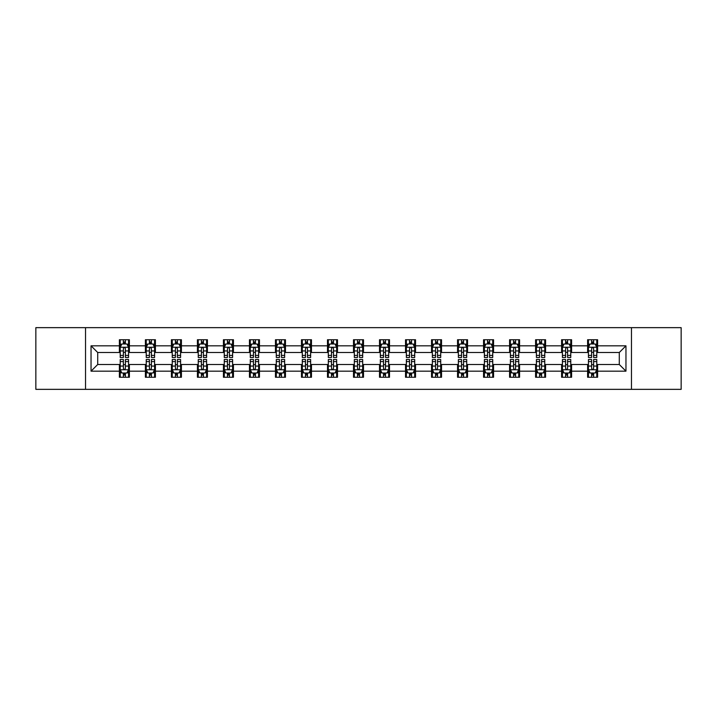 <?xml version="1.0" encoding="UTF-8"?>
<svg xmlns="http://www.w3.org/2000/svg" width="717" height="717" viewBox="0 0 717 717"><rect width="100%" height="100%" fill="white"/><g stroke="black" fill="none" stroke-linecap="round" stroke-linejoin="round"><path stroke-width="1.08" d="M631.462 389.349L681.15 389.349L681.15 327.651L631.462 327.651L631.462 389.349L85.538 389.349L85.538 327.651L35.85 327.651L35.85 389.349L85.538 389.349M631.462 327.651L85.538 327.651M597.611 345.827L597.611 339.741L587.608 339.741L587.608 345.827L571.601 345.827L571.601 339.741L561.59 339.741L561.59 345.827L545.583 345.827L545.583 339.741L535.581 339.741L535.581 345.827L519.574 345.827L519.574 339.741L509.572 339.741L509.572 345.827L493.565 345.827L493.565 339.741L483.554 339.741L483.554 345.827L467.547 345.827L467.547 339.741L457.545 339.741L457.545 345.827L441.538 345.827L441.538 339.741L431.535 339.741L431.535 345.827L415.528 345.827L415.528 339.741L405.526 339.741L405.526 345.827L389.51 345.827L389.51 339.741L379.508 339.741L379.508 345.827L363.501 345.827L363.501 339.741L353.499 339.741L353.499 345.827L337.492 345.827L337.492 339.741L327.49 339.741L327.49 345.827L311.474 345.827L311.474 339.741L301.472 339.741L301.472 345.827L285.465 345.827L285.465 339.741L275.462 339.741L275.462 345.827L259.455 345.827L259.455 339.741L249.453 339.741L249.453 345.827L233.446 345.827L233.446 339.741L223.435 339.741L223.435 345.827L207.428 345.827L207.428 339.741L197.426 339.741L197.426 345.827L181.419 345.827L181.419 339.741L171.417 339.741L171.417 345.827L155.41 345.827L155.41 339.741L145.399 339.741L145.399 345.827L129.392 345.827L129.392 339.741L119.389 339.741L119.389 345.827L91.041 345.827L91.041 371.173L97.709 364.505L119.389 364.505L119.389 377.259L129.392 377.259L129.392 364.505L145.399 364.505L145.399 377.259L155.41 377.259L155.41 364.505L171.417 364.505L171.417 377.259L181.419 377.259L181.419 364.505L197.426 364.505L197.426 377.259L207.428 377.259L207.428 364.505L223.435 364.505L223.435 377.259L233.446 377.259L233.446 364.505L249.453 364.505L249.453 377.259L259.455 377.259L259.455 364.505L275.462 364.505L275.462 377.259L285.465 377.259L285.465 364.505L301.472 364.505L301.472 377.259L311.474 377.259L311.474 364.505L327.49 364.505L327.49 377.259L337.492 377.259L337.492 364.505L353.499 364.505L353.499 377.259L363.501 377.259L363.501 364.505L379.508 364.505L379.508 377.259L389.51 377.259L389.51 364.505L405.526 364.505L405.526 377.259L415.528 377.259L415.528 364.505L431.535 364.505L431.535 377.259L441.538 377.259L441.538 364.505L457.545 364.505L457.545 377.259L467.547 377.259L467.547 364.505L483.554 364.505L483.554 377.259L493.565 377.259L493.565 364.505L509.572 364.505L509.572 377.259L519.574 377.259L519.574 364.505L535.581 364.505L535.581 377.259L545.583 377.259L545.583 364.505L561.59 364.505L561.59 377.259L571.601 377.259L571.601 364.505L587.608 364.505L587.608 377.259L597.611 377.259L597.611 364.505L619.291 364.505L619.291 352.495L597.611 352.495L597.611 345.827L625.959 345.827L625.959 371.173L597.611 371.173M587.608 371.173L571.601 371.173M561.59 371.173L545.583 371.173M535.581 371.173L519.574 371.173M509.572 371.173L493.565 371.173M483.554 371.173L467.547 371.173M457.545 371.173L441.538 371.173M431.535 371.173L415.528 371.173M405.526 371.173L389.51 371.173M379.508 371.173L363.501 371.173M353.499 371.173L337.492 371.173M327.49 371.173L311.474 371.173M301.472 371.173L285.465 371.173M275.462 371.173L259.455 371.173M249.453 371.173L233.446 371.173M223.435 371.173L207.428 371.173M197.426 371.173L181.419 371.173M171.417 371.173L155.41 371.173M145.399 371.173L129.392 371.173M119.389 371.173L91.041 371.173M587.608 345.827L587.608 352.495L571.601 352.495L571.601 345.827M561.59 345.827L561.59 352.495L545.583 352.495L545.583 345.827M535.581 345.827L535.581 352.495L519.574 352.495L519.574 345.827M509.572 345.827L509.572 352.495L493.565 352.495L493.565 345.827M483.554 345.827L483.554 352.495L467.547 352.495L467.547 345.827M457.545 345.827L457.545 352.495L441.538 352.495L441.538 345.827M431.535 345.827L431.535 352.495L415.528 352.495L415.528 345.827M405.526 345.827L405.526 352.495L389.51 352.495L389.51 345.827M379.508 345.827L379.508 352.495L363.501 352.495L363.501 345.827M353.499 345.827L353.499 352.495L337.492 352.495L337.492 345.827M327.49 345.827L327.49 352.495L311.474 352.495L311.474 345.827M301.472 345.827L301.472 352.495L285.465 352.495L285.465 345.827M275.462 345.827L275.462 352.495L259.455 352.495L259.455 345.827M249.453 345.827L249.453 352.495L233.446 352.495L233.446 345.827M223.435 345.827L223.435 352.495L207.428 352.495L207.428 345.827M197.426 345.827L197.426 352.495L181.419 352.495L181.419 345.827M171.417 345.827L171.417 352.495L155.41 352.495L155.41 345.827M145.399 345.827L145.399 352.495L129.392 352.495L129.392 345.827M119.389 345.827L119.389 352.495L97.709 352.495L91.041 345.827M97.709 352.495L97.709 364.505M625.959 371.173L619.291 364.505M619.291 352.495L625.959 345.827M119.389 343.909L120.223 343.909M123.387 343.909L125.394 343.909M128.558 343.909L129.392 343.909M119.389 352.334L120.223 352.334M123.387 352.334L125.394 352.334M128.558 352.334L129.392 352.334M119.389 364.666L120.223 364.666M123.387 364.666L125.394 364.666M128.558 364.666L129.392 364.666M119.389 373.091L120.223 373.091M123.387 373.091L125.394 373.091M128.558 373.091L129.392 373.091M145.399 364.666L146.232 364.666M149.405 364.666L151.404 364.666M154.576 364.666L155.41 364.666M145.399 373.091L146.232 373.091M149.405 373.091L151.404 373.091M154.576 373.091L155.41 373.091M145.399 343.909L146.232 343.909M149.405 343.909L151.404 343.909M154.576 343.909L155.41 343.909M145.399 352.334L146.232 352.334M149.405 352.334L151.404 352.334M154.576 352.334L155.41 352.334M171.417 364.666L172.25 364.666M175.414 364.666L177.413 364.666M180.585 364.666L181.419 364.666M171.417 373.091L172.25 373.091M175.414 373.091L177.413 373.091M180.585 373.091L181.419 373.091M171.417 343.909L172.25 343.909M175.414 343.909L177.413 343.909M180.585 343.909L181.419 343.909M171.417 352.334L172.25 352.334M175.414 352.334L177.413 352.334M180.585 352.334L181.419 352.334M197.426 364.666L198.259 364.666M201.423 364.666L203.431 364.666M206.595 364.666L207.428 364.666M197.426 373.091L198.259 373.091M201.423 373.091L203.431 373.091M206.595 373.091L207.428 373.091M197.426 343.909L198.259 343.909M201.423 343.909L203.431 343.909M206.595 343.909L207.428 343.909M197.426 352.334L198.259 352.334M201.423 352.334L203.431 352.334M206.595 352.334L207.428 352.334M223.435 364.666L224.269 364.666M227.441 364.666L229.44 364.666M232.604 364.666L233.446 364.666M223.435 373.091L224.269 373.091M227.441 373.091L229.44 373.091M232.604 373.091L233.446 373.091M223.435 343.909L224.269 343.909M227.441 343.909L229.44 343.909M232.604 343.909L233.446 343.909M223.435 352.334L224.269 352.334M227.441 352.334L229.44 352.334M232.604 352.334L233.446 352.334M249.453 364.666L250.287 364.666M253.451 364.666L255.449 364.666M258.622 364.666L259.455 364.666M249.453 373.091L250.287 373.091M253.451 373.091L255.449 373.091M258.622 373.091L259.455 373.091M249.453 343.909L250.287 343.909M253.451 343.909L255.449 343.909M258.622 343.909L259.455 343.909M249.453 352.334L250.287 352.334M253.451 352.334L255.449 352.334M258.622 352.334L259.455 352.334M275.462 364.666L276.296 364.666M279.46 364.666L281.467 364.666M284.631 364.666L285.465 364.666M275.462 373.091L276.296 373.091M279.46 373.091L281.467 373.091M284.631 373.091L285.465 373.091M275.462 343.909L276.296 343.909M279.46 343.909L281.467 343.909M284.631 343.909L285.465 343.909M275.462 352.334L276.296 352.334M279.46 352.334L281.467 352.334M284.631 352.334L285.465 352.334M301.472 364.666L302.305 364.666M305.478 364.666L307.476 364.666M310.64 364.666L311.474 364.666M301.472 373.091L302.305 373.091M305.478 373.091L307.476 373.091M310.64 373.091L311.474 373.091M301.472 343.909L302.305 343.909M305.478 343.909L307.476 343.909M310.64 343.909L311.474 343.909M301.472 352.334L302.305 352.334M305.478 352.334L307.476 352.334M310.64 352.334L311.474 352.334M327.49 364.666L328.323 364.666M331.487 364.666L333.486 364.666M336.658 364.666L337.492 364.666M327.49 373.091L328.323 373.091M331.487 373.091L333.486 373.091M336.658 373.091L337.492 373.091M327.49 343.909L328.323 343.909M331.487 343.909L333.486 343.909M336.658 343.909L337.492 343.909M327.49 352.334L328.323 352.334M331.487 352.334L333.486 352.334M336.658 352.334L337.492 352.334M353.499 364.666L354.332 364.666M357.496 364.666L359.504 364.666M362.668 364.666L363.501 364.666M353.499 373.091L354.332 373.091M357.496 373.091L359.504 373.091M362.668 373.091L363.501 373.091M353.499 343.909L354.332 343.909M357.496 343.909L359.504 343.909M362.668 343.909L363.501 343.909M353.499 352.334L354.332 352.334M357.496 352.334L359.504 352.334M362.668 352.334L363.501 352.334M379.508 364.666L380.342 364.666M383.514 364.666L385.513 364.666M388.677 364.666L389.51 364.666M379.508 373.091L380.342 373.091M383.514 373.091L385.513 373.091M388.677 373.091L389.51 373.091M379.508 343.909L380.342 343.909M383.514 343.909L385.513 343.909M388.677 343.909L389.51 343.909M379.508 352.334L380.342 352.334M383.514 352.334L385.513 352.334M388.677 352.334L389.51 352.334M405.526 364.666L406.36 364.666M409.524 364.666L411.522 364.666M414.695 364.666L415.528 364.666M405.526 373.091L406.36 373.091M409.524 373.091L411.522 373.091M414.695 373.091L415.528 373.091M405.526 343.909L406.36 343.909M409.524 343.909L411.522 343.909M414.695 343.909L415.528 343.909M405.526 352.334L406.36 352.334M409.524 352.334L411.522 352.334M414.695 352.334L415.528 352.334M431.535 364.666L432.369 364.666M435.533 364.666L437.54 364.666M440.704 364.666L441.538 364.666M431.535 373.091L432.369 373.091M435.533 373.091L437.54 373.091M440.704 373.091L441.538 373.091M431.535 343.909L432.369 343.909M435.533 343.909L437.54 343.909M440.704 343.909L441.538 343.909M431.535 352.334L432.369 352.334M435.533 352.334L437.54 352.334M440.704 352.334L441.538 352.334M457.545 364.666L458.378 364.666M461.551 364.666L463.549 364.666M466.713 364.666L467.547 364.666M457.545 373.091L458.378 373.091M461.551 373.091L463.549 373.091M466.713 373.091L467.547 373.091M457.545 343.909L458.378 343.909M461.551 343.909L463.549 343.909M466.713 343.909L467.547 343.909M457.545 352.334L458.378 352.334M461.551 352.334L463.549 352.334M466.713 352.334L467.547 352.334M483.554 364.666L484.396 364.666M487.56 364.666L489.559 364.666M492.731 364.666L493.565 364.666M483.554 373.091L484.396 373.091M487.56 373.091L489.559 373.091M492.731 373.091L493.565 373.091M483.554 343.909L484.396 343.909M487.56 343.909L489.559 343.909M492.731 343.909L493.565 343.909M483.554 352.334L484.396 352.334M487.56 352.334L489.559 352.334M492.731 352.334L493.565 352.334M509.572 364.666L510.405 364.666M513.569 364.666L515.577 364.666M518.741 364.666L519.574 364.666M509.572 373.091L510.405 373.091M513.569 373.091L515.577 373.091M518.741 373.091L519.574 373.091M509.572 343.909L510.405 343.909M513.569 343.909L515.577 343.909M518.741 343.909L519.574 343.909M509.572 352.334L510.405 352.334M513.569 352.334L515.577 352.334M518.741 352.334L519.574 352.334M535.581 364.666L536.415 364.666M539.587 364.666L541.586 364.666M544.75 364.666L545.583 364.666M535.581 373.091L536.415 373.091M539.587 373.091L541.586 373.091M544.75 373.091L545.583 373.091M535.581 343.909L536.415 343.909M539.587 343.909L541.586 343.909M544.75 343.909L545.583 343.909M535.581 352.334L536.415 352.334M539.587 352.334L541.586 352.334M544.75 352.334L545.583 352.334M561.59 364.666L562.424 364.666M565.596 364.666L567.595 364.666M570.768 364.666L571.601 364.666M561.59 373.091L562.424 373.091M565.596 373.091L567.595 373.091M570.768 373.091L571.601 373.091M561.59 343.909L562.424 343.909M565.596 343.909L567.595 343.909M570.768 343.909L571.601 343.909M561.59 352.334L562.424 352.334M565.596 352.334L567.595 352.334M570.768 352.334L571.601 352.334M587.608 364.666L588.442 364.666M591.606 364.666L593.613 364.666M596.777 364.666L597.611 364.666M587.608 373.091L588.442 373.091M591.606 373.091L593.613 373.091M596.777 373.091L597.611 373.091M587.608 343.909L588.442 343.909M591.606 343.909L593.613 343.909M596.777 343.909L597.611 343.909M587.608 352.334L588.442 352.334M591.606 352.334L593.613 352.334M596.777 352.334L597.611 352.334M125.394 341.91L123.387 341.91M128.558 355.408L125.394 355.408L125.394 357.496L128.558 357.496L128.558 347.324L126.891 343.99L121.89 343.99L120.223 347.324L120.223 357.496L123.387 357.496L123.387 355.408L120.223 355.408M120.223 347.324L120.223 339.741M128.558 347.324L128.558 339.741M123.387 343.99L123.387 339.741M125.394 339.741L125.394 343.99M125.394 355.408L125.394 348.579C124.722 347.297 124.059 347.297 123.387 348.579L123.387 355.408M123.387 375.09L125.394 375.09M120.223 361.592L123.387 361.592L123.387 359.504L120.223 359.504L120.223 369.676L121.89 373.01L126.891 373.01L128.558 369.676L128.558 359.504L125.394 359.504L125.394 361.592L128.558 361.592M128.558 369.676L128.558 377.259M120.223 369.676L120.223 377.259M125.394 373.01L125.394 377.259M123.387 377.259L123.387 373.01M123.387 361.592L123.387 368.421C124.059 369.703 124.722 369.703 125.394 368.421L125.394 361.592M151.404 341.91L149.405 341.91M154.576 355.408L151.404 355.408L151.404 357.496L154.576 357.496L154.576 347.324L152.9 343.99L147.899 343.99L146.232 347.324L146.232 357.496L149.405 357.496L149.405 355.408L146.232 355.408M146.232 347.324L146.232 339.741M154.576 347.324L154.576 339.741M149.405 343.99L149.405 339.741M151.404 339.741L151.404 343.99M151.404 355.408L151.404 348.579C150.74 347.297 150.068 347.297 149.405 348.579L149.405 355.408M177.413 341.91L175.414 341.91M180.585 355.408L177.413 355.408L177.413 357.496L180.585 357.496L180.585 347.324L178.918 343.99L173.917 343.99L172.25 347.324L172.25 357.496L175.414 357.496L175.414 355.408L172.25 355.408M172.25 347.324L172.25 339.741M180.585 347.324L180.585 339.741M175.414 343.99L175.414 339.741M177.413 339.741L177.413 343.99M177.413 355.408L177.413 348.579C176.749 347.297 176.086 347.297 175.414 348.579L175.414 355.408M149.405 375.09L151.404 375.09M146.232 361.592L149.405 361.592L149.405 359.504L146.232 359.504L146.232 369.676L147.899 373.01L152.9 373.01L154.576 369.676L154.576 359.504L151.404 359.504L151.404 361.592L154.576 361.592M154.576 369.676L154.576 377.259M146.232 369.676L146.232 377.259M151.404 373.01L151.404 377.259M149.405 377.259L149.405 373.01M149.405 361.592L149.405 368.421C150.068 369.703 150.74 369.703 151.404 368.421L151.404 361.592M175.414 375.09L177.413 375.09M172.25 361.592L175.414 361.592L175.414 359.504L172.25 359.504L172.25 369.676L173.917 373.01L178.918 373.01L180.585 369.676L180.585 359.504L177.413 359.504L177.413 361.592L180.585 361.592M180.585 369.676L180.585 377.259M172.25 369.676L172.25 377.259M177.413 373.01L177.413 377.259M175.414 377.259L175.414 373.01M175.414 361.592L175.414 368.421C176.077 369.703 176.749 369.703 177.413 368.421L177.413 361.592M203.431 341.91L201.423 341.91M206.595 355.408L203.431 355.408L203.431 357.496L206.595 357.496L206.595 347.324L204.928 343.99L199.926 343.99L198.259 347.324L198.259 357.496L201.423 357.496L201.423 355.408L198.259 355.408M198.259 347.324L198.259 339.741M206.595 347.324L206.595 339.741M201.423 343.99L201.423 339.741M203.431 339.741L203.431 343.99M203.431 355.408L203.431 348.579C202.759 347.297 202.095 347.297 201.423 348.579L201.423 355.408M229.44 341.91L227.441 341.91M232.604 355.408L229.44 355.408L229.44 357.496L232.604 357.496L232.604 347.324L230.937 343.99L225.936 343.99L224.269 347.324L224.269 357.496L227.441 357.496L227.441 355.408L224.269 355.408M224.269 347.324L224.269 339.741M232.604 347.324L232.604 339.741M227.441 343.99L227.441 339.741M229.44 339.741L229.44 343.99M229.44 355.408L229.44 348.579C228.777 347.297 228.105 347.297 227.441 348.579L227.441 355.408M255.449 341.91L253.451 341.91M258.622 355.408L255.449 355.408L255.449 357.496L258.622 357.496L258.622 347.324L256.955 343.99L251.954 343.99L250.287 347.324L250.287 357.496L253.451 357.496L253.451 355.408L250.287 355.408M250.287 347.324L250.287 339.741M258.622 347.324L258.622 339.741M253.451 343.99L253.451 339.741M255.449 339.741L255.449 343.99M255.449 355.408L255.449 348.579C254.786 347.297 254.123 347.297 253.451 348.579L253.451 355.408M201.423 375.09L203.431 375.09M198.259 361.592L201.423 361.592L201.423 359.504L198.259 359.504L198.259 369.676L199.926 373.01L204.928 373.01L206.595 369.676L206.595 359.504L203.431 359.504L203.431 361.592L206.595 361.592M206.595 369.676L206.595 377.259M198.259 369.676L198.259 377.259M203.431 373.01L203.431 377.259M201.423 377.259L201.423 373.01M201.423 361.592L201.423 368.421C202.095 369.703 202.759 369.703 203.431 368.421L203.431 361.592M227.441 375.09L229.44 375.09M224.269 361.592L227.441 361.592L227.441 359.504L224.269 359.504L224.269 369.676L225.936 373.01L230.937 373.01L232.604 369.676L232.604 359.504L229.44 359.504L229.44 361.592L232.604 361.592M232.604 369.676L232.604 377.259M224.269 369.676L224.269 377.259M229.44 373.01L229.44 377.259M227.441 377.259L227.441 373.01M227.441 361.592L227.441 368.421C228.105 369.703 228.768 369.703 229.44 368.421L229.44 361.592M253.451 375.09L255.449 375.09M250.287 361.592L253.451 361.592L253.451 359.504L250.287 359.504L250.287 369.676L251.954 373.01L256.955 373.01L258.622 369.676L258.622 359.504L255.449 359.504L255.449 361.592L258.622 361.592M258.622 369.676L258.622 377.259M250.287 369.676L250.287 377.259M255.449 373.01L255.449 377.259M253.451 377.259L253.451 373.01M253.451 361.592L253.451 368.421C254.114 369.703 254.786 369.703 255.449 368.421L255.449 361.592M279.46 375.09L281.467 375.09M276.296 361.592L279.46 361.592L279.46 359.504L276.296 359.504L276.296 369.676L277.963 373.01L282.964 373.01L284.631 369.676L284.631 359.504L281.467 359.504L281.467 361.592L284.631 361.592M284.631 369.676L284.631 377.259M276.296 369.676L276.296 377.259M281.467 373.01L281.467 377.259M279.46 377.259L279.46 373.01M279.46 361.592L279.46 368.421C280.132 369.703 280.795 369.703 281.467 368.421L281.467 361.592M305.478 375.09L307.476 375.09M302.305 361.592L305.478 361.592L305.478 359.504L302.305 359.504L302.305 369.676L303.972 373.01L308.973 373.01L310.64 369.676L310.64 359.504L307.476 359.504L307.476 361.592L310.64 361.592M310.64 369.676L310.64 377.259M302.305 369.676L302.305 377.259M307.476 373.01L307.476 377.259M305.478 377.259L305.478 373.01M305.478 361.592L305.478 368.421C306.141 369.703 306.804 369.703 307.476 368.421L307.476 361.592M331.487 375.09L333.486 375.09M328.323 361.592L331.487 361.592L331.487 359.504L328.323 359.504L328.323 369.676L329.99 373.01L334.991 373.01L336.658 369.676L336.658 359.504L333.486 359.504L333.486 361.592L336.658 361.592M336.658 369.676L336.658 377.259M328.323 369.676L328.323 377.259M333.486 373.01L333.486 377.259M331.487 377.259L331.487 373.01M331.487 361.592L331.487 368.421C332.15 369.703 332.822 369.703 333.486 368.421L333.486 361.592M357.496 375.09L359.504 375.09M354.332 361.592L357.496 361.592L357.496 359.504L354.332 359.504L354.332 369.676L355.999 373.01L361.001 373.01L362.668 369.676L362.668 359.504L359.504 359.504L359.504 361.592L362.668 361.592M362.668 369.676L362.668 377.259M354.332 369.676L354.332 377.259M359.504 373.01L359.504 377.259M357.496 377.259L357.496 373.01M357.496 361.592L357.496 368.421C358.168 369.703 358.832 369.703 359.504 368.421L359.504 361.592M383.514 375.09L385.513 375.09M380.342 361.592L383.514 361.592L383.514 359.504L380.342 359.504L380.342 369.676L382.009 373.01L387.01 373.01L388.677 369.676L388.677 359.504L385.513 359.504L385.513 361.592L388.677 361.592M388.677 369.676L388.677 377.259M380.342 369.676L380.342 377.259M385.513 373.01L385.513 377.259M383.514 377.259L383.514 373.01M383.514 361.592L383.514 368.421C384.178 369.703 384.841 369.703 385.513 368.421L385.513 361.592M409.524 375.09L411.522 375.09M406.36 361.592L409.524 361.592L409.524 359.504L406.36 359.504L406.36 369.676L408.027 373.01L413.028 373.01L414.695 369.676L414.695 359.504L411.522 359.504L411.522 361.592L414.695 361.592M414.695 369.676L414.695 377.259M406.36 369.676L406.36 377.259M411.522 373.01L411.522 377.259M409.524 377.259L409.524 373.01M409.524 361.592L409.524 368.421C410.187 369.703 410.859 369.703 411.522 368.421L411.522 361.592M435.533 375.09L437.54 375.09M432.369 361.592L435.533 361.592L435.533 359.504L432.369 359.504L432.369 369.676L434.036 373.01L439.037 373.01L440.704 369.676L440.704 359.504L437.54 359.504L437.54 361.592L440.704 361.592M440.704 369.676L440.704 377.259M432.369 369.676L432.369 377.259M437.54 373.01L437.54 377.259M435.533 377.259L435.533 373.01M435.533 361.592L435.533 368.421C436.205 369.703 436.868 369.703 437.54 368.421L437.54 361.592M461.551 375.09L463.549 375.09M458.378 361.592L461.551 361.592L461.551 359.504L458.378 359.504L458.378 369.676L460.045 373.01L465.046 373.01L466.713 369.676L466.713 359.504L463.549 359.504L463.549 361.592L466.713 361.592M466.713 369.676L466.713 377.259M458.378 369.676L458.378 377.259M463.549 373.01L463.549 377.259M461.551 377.259L461.551 373.01M461.551 361.592L461.551 368.421C462.214 369.703 462.877 369.703 463.549 368.421L463.549 361.592M487.56 375.09L489.559 375.09M484.396 361.592L487.56 361.592L487.56 359.504L484.396 359.504L484.396 369.676L486.063 373.01L491.064 373.01L492.731 369.676L492.731 359.504L489.559 359.504L489.559 361.592L492.731 361.592M492.731 369.676L492.731 377.259M484.396 369.676L484.396 377.259M489.559 373.01L489.559 377.259M487.56 377.259L487.56 373.01M487.56 361.592L487.56 368.421C488.223 369.703 488.895 369.703 489.559 368.421L489.559 361.592M513.569 375.09L515.577 375.09M510.405 361.592L513.569 361.592L513.569 359.504L510.405 359.504L510.405 369.676L512.072 373.01L517.074 373.01L518.741 369.676L518.741 359.504L515.577 359.504L515.577 361.592L518.741 361.592M518.741 369.676L518.741 377.259M510.405 369.676L510.405 377.259M515.577 373.01L515.577 377.259M513.569 377.259L513.569 373.01M513.569 361.592L513.569 368.421C514.241 369.703 514.905 369.703 515.577 368.421L515.577 361.592M539.587 375.09L541.586 375.09M536.415 361.592L539.587 361.592L539.587 359.504L536.415 359.504L536.415 369.676L538.082 373.01L543.083 373.01L544.75 369.676L544.75 359.504L541.586 359.504L541.586 361.592L544.75 361.592M544.75 369.676L544.75 377.259M536.415 369.676L536.415 377.259M541.586 373.01L541.586 377.259M539.587 377.259L539.587 373.01M539.587 361.592L539.587 368.421C540.251 369.703 540.914 369.703 541.586 368.421L541.586 361.592M281.467 341.91L279.46 341.91M284.631 355.408L281.467 355.408L281.467 357.496L284.631 357.496L284.631 347.324L282.964 343.99L277.963 343.99L276.296 347.324L276.296 357.496L279.46 357.496L279.46 355.408L276.296 355.408M276.296 347.324L276.296 339.741M284.631 347.324L284.631 339.741M279.46 343.99L279.46 339.741M281.467 339.741L281.467 343.99M281.467 355.408L281.467 348.579C280.795 347.297 280.132 347.297 279.46 348.579L279.46 355.408M307.476 341.91L305.478 341.91M310.64 355.408L307.476 355.408L307.476 357.496L310.64 357.496L310.64 347.324L308.973 343.99L303.972 343.99L302.305 347.324L302.305 357.496L305.478 357.496L305.478 355.408L302.305 355.408M302.305 347.324L302.305 339.741M310.64 347.324L310.64 339.741M305.478 343.99L305.478 339.741M307.476 339.741L307.476 343.99M307.476 355.408L307.476 348.579C306.813 347.297 306.141 347.297 305.478 348.579L305.478 355.408M333.486 341.91L331.487 341.91M336.658 355.408L333.486 355.408L333.486 357.496L336.658 357.496L336.658 347.324L334.991 343.99L329.99 343.99L328.323 347.324L328.323 357.496L331.487 357.496L331.487 355.408L328.323 355.408M328.323 347.324L328.323 339.741M336.658 347.324L336.658 339.741M331.487 343.99L331.487 339.741M333.486 339.741L333.486 343.99M333.486 355.408L333.486 348.579C332.822 347.297 332.159 347.297 331.487 348.579L331.487 355.408M359.504 341.91L357.496 341.91M362.668 355.408L359.504 355.408L359.504 357.496L362.668 357.496L362.668 347.324L361.001 343.99L355.999 343.99L354.332 347.324L354.332 357.496L357.496 357.496L357.496 355.408L354.332 355.408M354.332 347.324L354.332 339.741M362.668 347.324L362.668 339.741M357.496 343.99L357.496 339.741M359.504 339.741L359.504 343.99M359.504 355.408L359.504 348.579C358.832 347.297 358.168 347.297 357.496 348.579L357.496 355.408M385.513 341.91L383.514 341.91M388.677 355.408L385.513 355.408L385.513 357.496L388.677 357.496L388.677 347.324L387.01 343.99L382.009 343.99L380.342 347.324L380.342 357.496L383.514 357.496L383.514 355.408L380.342 355.408M380.342 347.324L380.342 339.741M388.677 347.324L388.677 339.741M383.514 343.99L383.514 339.741M385.513 339.741L385.513 343.99M385.513 355.408L385.513 348.579C384.85 347.297 384.178 347.297 383.514 348.579L383.514 355.408M411.522 341.91L409.524 341.91M414.695 355.408L411.522 355.408L411.522 357.496L414.695 357.496L414.695 347.324L413.028 343.99L408.027 343.99L406.36 347.324L406.36 357.496L409.524 357.496L409.524 355.408L406.36 355.408M406.36 347.324L406.36 339.741M414.695 347.324L414.695 339.741M409.524 343.99L409.524 339.741M411.522 339.741L411.522 343.99M411.522 355.408L411.522 348.579C410.859 347.297 410.196 347.297 409.524 348.579L409.524 355.408M437.54 341.91L435.533 341.91M440.704 355.408L437.54 355.408L437.54 357.496L440.704 357.496L440.704 347.324L439.037 343.99L434.036 343.99L432.369 347.324L432.369 357.496L435.533 357.496L435.533 355.408L432.369 355.408M432.369 347.324L432.369 339.741M440.704 347.324L440.704 339.741M435.533 343.99L435.533 339.741M437.54 339.741L437.54 343.99M437.54 355.408L437.54 348.579C436.868 347.297 436.205 347.297 435.533 348.579L435.533 355.408M463.549 341.91L461.551 341.91M466.713 355.408L463.549 355.408L463.549 357.496L466.713 357.496L466.713 347.324L465.046 343.99L460.045 343.99L458.378 347.324L458.378 357.496L461.551 357.496L461.551 355.408L458.378 355.408M458.378 347.324L458.378 339.741M466.713 347.324L466.713 339.741M461.551 343.99L461.551 339.741M463.549 339.741L463.549 343.99M463.549 355.408L463.549 348.579C462.886 347.297 462.214 347.297 461.551 348.579L461.551 355.408M489.559 341.91L487.56 341.91M492.731 355.408L489.559 355.408L489.559 357.496L492.731 357.496L492.731 347.324L491.064 343.99L486.063 343.99L484.396 347.324L484.396 357.496L487.56 357.496L487.56 355.408L484.396 355.408M484.396 347.324L484.396 339.741M492.731 347.324L492.731 339.741M487.56 343.99L487.56 339.741M489.559 339.741L489.559 343.99M489.559 355.408L489.559 348.579C488.895 347.297 488.232 347.297 487.56 348.579L487.56 355.408M515.577 341.91L513.569 341.91M518.741 355.408L515.577 355.408L515.577 357.496L518.741 357.496L518.741 347.324L517.074 343.99L512.072 343.99L510.405 347.324L510.405 357.496L513.569 357.496L513.569 355.408L510.405 355.408M510.405 347.324L510.405 339.741M518.741 347.324L518.741 339.741M513.569 343.99L513.569 339.741M515.577 339.741L515.577 343.99M515.577 355.408L515.577 348.579C514.905 347.297 514.241 347.297 513.569 348.579L513.569 355.408M541.586 341.91L539.587 341.91M544.75 355.408L541.586 355.408L541.586 357.496L544.75 357.496L544.75 347.324L543.083 343.99L538.082 343.99L536.415 347.324L536.415 357.496L539.587 357.496L539.587 355.408L536.415 355.408M536.415 347.324L536.415 339.741M544.75 347.324L544.75 339.741M539.587 343.99L539.587 339.741M541.586 339.741L541.586 343.99M541.586 355.408L541.586 348.579C540.923 347.297 540.251 347.297 539.587 348.579L539.587 355.408M567.595 341.91L565.596 341.91M570.768 355.408L567.595 355.408L567.595 357.496L570.768 357.496L570.768 347.324L569.101 343.99L564.1 343.99L562.424 347.324L562.424 357.496L565.596 357.496L565.596 355.408L562.424 355.408M562.424 347.324L562.424 339.741M570.768 347.324L570.768 339.741M565.596 343.99L565.596 339.741M567.595 339.741L567.595 343.99M567.595 355.408L567.595 348.579C566.932 347.297 566.26 347.297 565.596 348.579L565.596 355.408M565.596 375.09L567.595 375.09M562.424 361.592L565.596 361.592L565.596 359.504L562.424 359.504L562.424 369.676L564.1 373.01L569.101 373.01L570.768 369.676L570.768 359.504L567.595 359.504L567.595 361.592L570.768 361.592M570.768 369.676L570.768 377.259M562.424 369.676L562.424 377.259M567.595 373.01L567.595 377.259M565.596 377.259L565.596 373.01M565.596 361.592L565.596 368.421C566.26 369.703 566.932 369.703 567.595 368.421L567.595 361.592M593.613 341.91L591.606 341.91M596.777 355.408L593.613 355.408L593.613 357.496L596.777 357.496L596.777 347.324L595.11 343.99L590.109 343.99L588.442 347.324L588.442 357.496L591.606 357.496L591.606 355.408L588.442 355.408M588.442 347.324L588.442 339.741M596.777 347.324L596.777 339.741M591.606 343.99L591.606 339.741M593.613 339.741L593.613 343.99M593.613 355.408L593.613 348.579C592.941 347.297 592.278 347.297 591.606 348.579L591.606 355.408M591.606 375.09L593.613 375.09M588.442 361.592L591.606 361.592L591.606 359.504L588.442 359.504L588.442 369.676L590.109 373.01L595.11 373.01L596.777 369.676L596.777 359.504L593.613 359.504L593.613 361.592L596.777 361.592M596.777 369.676L596.777 377.259M588.442 369.676L588.442 377.259M593.613 373.01L593.613 377.259M591.606 377.259L591.606 373.01M591.606 361.592L591.606 368.421C592.278 369.703 592.941 369.703 593.613 368.421L593.613 361.592M128.522 347.243L120.268 347.243M120.223 344.196L121.791 344.196M126.99 344.196L128.558 344.196M123.387 350.936L120.223 350.936M128.558 350.936L125.394 350.936M125.394 342.968L123.387 342.968M120.268 369.757L128.522 369.757M128.558 372.804L126.99 372.804M121.791 372.804L120.223 372.804M125.394 366.064L128.558 366.064M120.223 366.064L123.387 366.064M123.387 374.032L125.394 374.032M154.531 347.243L146.277 347.243M146.232 344.196L147.801 344.196M153.008 344.196L154.576 344.196M149.405 350.936L146.232 350.936M154.576 350.936L151.404 350.936M151.404 342.968L149.405 342.968M180.541 347.243L172.286 347.243M172.25 344.196L173.81 344.196M179.017 344.196L180.585 344.196M175.414 350.936L172.25 350.936M180.585 350.936L177.413 350.936M177.413 342.968L175.414 342.968M146.277 369.757L154.531 369.757M154.576 372.804L153.008 372.804M147.801 372.804L146.232 372.804M151.404 366.064L154.576 366.064M146.232 366.064L149.405 366.064M149.405 374.032L151.404 374.032M172.286 369.757L180.541 369.757M180.585 372.804L179.017 372.804M173.81 372.804L172.25 372.804M177.413 366.064L180.585 366.064M172.25 366.064L175.414 366.064M175.414 374.032L177.413 374.032M206.559 347.243L198.304 347.243M198.259 344.196L199.828 344.196M205.026 344.196L206.595 344.196M201.423 350.936L198.259 350.936M206.595 350.936L203.431 350.936M203.431 342.968L201.423 342.968M232.568 347.243L224.313 347.243M224.269 344.196L225.837 344.196M231.044 344.196L232.604 344.196M227.441 350.936L224.269 350.936M232.604 350.936L229.44 350.936M229.44 342.968L227.441 342.968M258.577 347.243L250.323 347.243M250.287 344.196L251.846 344.196M257.053 344.196L258.622 344.196M253.451 350.936L250.287 350.936M258.622 350.936L255.449 350.936M255.449 342.968L253.451 342.968M198.304 369.757L206.559 369.757M206.595 372.804L205.026 372.804M199.828 372.804L198.259 372.804M203.431 366.064L206.595 366.064M198.259 366.064L201.423 366.064M201.423 374.032L203.431 374.032M224.313 369.757L232.568 369.757M232.604 372.804L231.044 372.804M225.837 372.804L224.269 372.804M229.44 366.064L232.604 366.064M224.269 366.064L227.441 366.064M227.441 374.032L229.44 374.032M250.323 369.757L258.577 369.757M258.622 372.804L257.053 372.804M251.846 372.804L250.287 372.804M255.449 366.064L258.622 366.064M250.287 366.064L253.451 366.064M253.451 374.032L255.449 374.032M276.341 369.757L284.586 369.757M284.631 372.804L283.063 372.804M277.864 372.804L276.296 372.804M281.467 366.064L284.631 366.064M276.296 366.064L279.46 366.064M279.46 374.032L281.467 374.032M302.35 369.757L310.604 369.757M310.64 372.804L309.081 372.804M303.874 372.804L302.305 372.804M307.476 366.064L310.64 366.064M302.305 366.064L305.478 366.064M305.478 374.032L307.476 374.032M328.359 369.757L336.614 369.757M336.658 372.804L335.09 372.804M329.883 372.804L328.323 372.804M333.486 366.064L336.658 366.064M328.323 366.064L331.487 366.064M331.487 374.032L333.486 374.032M354.377 369.757L362.623 369.757M362.668 372.804L361.099 372.804M355.901 372.804L354.332 372.804M359.504 366.064L362.668 366.064M354.332 366.064L357.496 366.064M357.496 374.032L359.504 374.032M380.386 369.757L388.641 369.757M388.677 372.804L387.117 372.804M381.91 372.804L380.342 372.804M385.513 366.064L388.677 366.064M380.342 366.064L383.514 366.064M383.514 374.032L385.513 374.032M406.396 369.757L414.65 369.757M414.695 372.804L413.126 372.804M407.919 372.804L406.36 372.804M411.522 366.064L414.695 366.064M406.36 366.064L409.524 366.064M409.524 374.032L411.522 374.032M432.414 369.757L440.659 369.757M440.704 372.804L439.136 372.804M433.937 372.804L432.369 372.804M437.54 366.064L440.704 366.064M432.369 366.064L435.533 366.064M435.533 374.032L437.54 374.032M458.423 369.757L466.677 369.757M466.713 372.804L465.154 372.804M459.947 372.804L458.378 372.804M463.549 366.064L466.713 366.064M458.378 366.064L461.551 366.064M461.551 374.032L463.549 374.032M484.432 369.757L492.687 369.757M492.731 372.804L491.163 372.804M485.956 372.804L484.396 372.804M489.559 366.064L492.731 366.064M484.396 366.064L487.56 366.064M487.56 374.032L489.559 374.032M510.441 369.757L518.696 369.757M518.741 372.804L517.172 372.804M511.974 372.804L510.405 372.804M515.577 366.064L518.741 366.064M510.405 366.064L513.569 366.064M513.569 374.032L515.577 374.032M536.459 369.757L544.714 369.757M544.75 372.804L543.19 372.804M537.983 372.804L536.415 372.804M541.586 366.064L544.75 366.064M536.415 366.064L539.587 366.064M539.587 374.032L541.586 374.032M284.586 347.243L276.341 347.243M276.296 344.196L277.864 344.196M283.063 344.196L284.631 344.196M279.46 350.936L276.296 350.936M284.631 350.936L281.467 350.936M281.467 342.968L279.46 342.968M310.604 347.243L302.35 347.243M302.305 344.196L303.874 344.196M309.081 344.196L310.64 344.196M305.478 350.936L302.305 350.936M310.64 350.936L307.476 350.936M307.476 342.968L305.478 342.968M336.614 347.243L328.359 347.243M328.323 344.196L329.883 344.196M335.09 344.196L336.658 344.196M331.487 350.936L328.323 350.936M336.658 350.936L333.486 350.936M333.486 342.968L331.487 342.968M362.623 347.243L354.377 347.243M354.332 344.196L355.901 344.196M361.099 344.196L362.668 344.196M357.496 350.936L354.332 350.936M362.668 350.936L359.504 350.936M359.504 342.968L357.496 342.968M388.641 347.243L380.386 347.243M380.342 344.196L381.91 344.196M387.117 344.196L388.677 344.196M383.514 350.936L380.342 350.936M388.677 350.936L385.513 350.936M385.513 342.968L383.514 342.968M414.65 347.243L406.396 347.243M406.36 344.196L407.919 344.196M413.126 344.196L414.695 344.196M409.524 350.936L406.36 350.936M414.695 350.936L411.522 350.936M411.522 342.968L409.524 342.968M440.659 347.243L432.414 347.243M432.369 344.196L433.937 344.196M439.136 344.196L440.704 344.196M435.533 350.936L432.369 350.936M440.704 350.936L437.54 350.936M437.54 342.968L435.533 342.968M466.677 347.243L458.423 347.243M458.378 344.196L459.947 344.196M465.154 344.196L466.713 344.196M461.551 350.936L458.378 350.936M466.713 350.936L463.549 350.936M463.549 342.968L461.551 342.968M492.687 347.243L484.432 347.243M484.396 344.196L485.956 344.196M491.163 344.196L492.731 344.196M487.56 350.936L484.396 350.936M492.731 350.936L489.559 350.936M489.559 342.968L487.56 342.968M518.696 347.243L510.441 347.243M510.405 344.196L511.974 344.196M517.172 344.196L518.741 344.196M513.569 350.936L510.405 350.936M518.741 350.936L515.577 350.936M515.577 342.968L513.569 342.968M544.714 347.243L536.459 347.243M536.415 344.196L537.983 344.196M543.19 344.196L544.75 344.196M539.587 350.936L536.415 350.936M544.75 350.936L541.586 350.936M541.586 342.968L539.587 342.968M570.723 347.243L562.469 347.243M562.424 344.196L563.992 344.196M569.199 344.196L570.768 344.196M565.596 350.936L562.424 350.936M570.768 350.936L567.595 350.936M567.595 342.968L565.596 342.968M562.469 369.757L570.723 369.757M570.768 372.804L569.199 372.804M563.992 372.804L562.424 372.804M567.595 366.064L570.768 366.064M562.424 366.064L565.596 366.064M565.596 374.032L567.595 374.032M596.732 347.243L588.478 347.243M588.442 344.196L590.01 344.196M595.209 344.196L596.777 344.196M591.606 350.936L588.442 350.936M596.777 350.936L593.613 350.936M593.613 342.968L591.606 342.968M588.478 369.757L596.732 369.757M596.777 372.804L595.209 372.804M590.01 372.804L588.442 372.804M593.613 366.064L596.777 366.064M588.442 366.064L591.606 366.064M591.606 374.032L593.613 374.032"/></g></svg>
